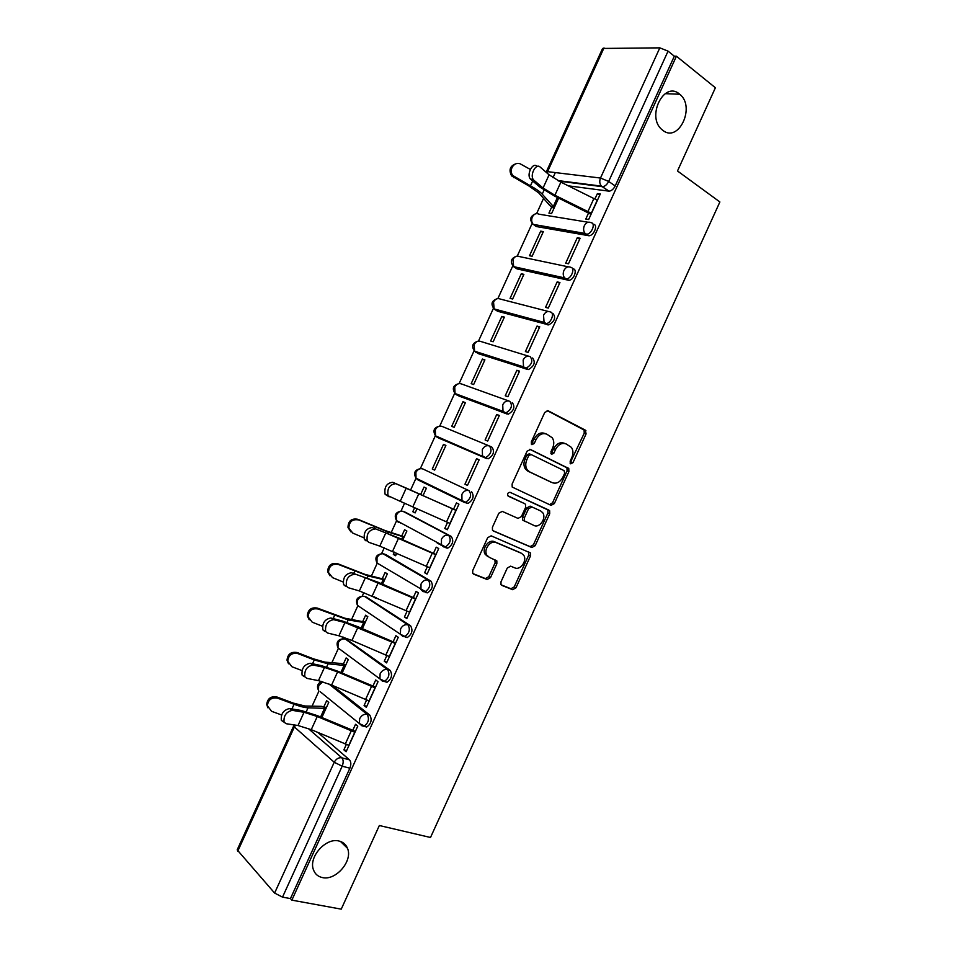 <?xml version="1.0" encoding="UTF-8"?>
<svg xmlns="http://www.w3.org/2000/svg" width="957" height="957" viewBox="0 0 957 957"><rect width="100%" height="100%" fill="white"/><g stroke="black" fill="none" stroke-linecap="round" stroke-linejoin="round"><path stroke-width="1.44" d="M570.707 463.834L572.992 462.638L586.091 433.88L585.301 430.124L548.11 410.768L544.736 412.455L531.279 441.978L531.889 444.658L534.269 443.462L536.004 439.646C538.875 434.466 542.487 432.648 546.83 434.191L552.249 437.768C554.115 440.698 554.259 444.096 552.668 447.948L550.945 451.716L551.531 454.36L553.864 453.163L555.586 449.395C558.409 444.287 561.95 442.481 566.185 443.964L571.425 447.398C573.291 450.292 573.422 453.654 571.843 457.494L570.145 461.226L570.707 463.834M570.037 463.092L584.237 433.198L584.081 430.004L547.129 410.565M531.231 443.976L534.197 438.94L536.004 439.646M550.873 453.654L553.756 448.689L555.586 449.395M339.017 841.036C325.87 837.279 308.142 857.269 313.525 869.973C315.104 874.1 318.059 876.636 322.377 877.569C335.871 880.978 353.109 860.738 347.475 848.273C345.92 844.421 343.096 842.016 339.017 841.036M679.386 93.977C663.943 80.52 646.119 116.886 661.945 129.614L662.83 130.331C678.657 143.347 695.859 106.562 679.709 94.241L679.386 93.977M384.415 681.48L386.963 682.293C391.604 679.003 392.693 675.056 390.217 670.45L346.781 639.539M405.361 637.23L407.227 637.553C412.024 634.24 413.137 630.316 410.577 625.782L366.411 597.12M425.709 592.562L427.48 592.838C432.432 589.5 433.581 585.588 430.925 581.114L386.03 554.737M446.058 547.906L447.72 548.146C452.828 544.772 454.013 540.884 451.273 536.458L405.648 512.378M500.99 581.82L500.99 584.619L501.887 585.409L512.629 589.691L515.979 587.825L530.537 555.861L530.513 552.979L491.144 535.836L487.675 537.678L472.722 570.504L472.71 573.315L473.679 574.164L487.089 579.511L490.522 577.633L496.85 563.733L496.839 560.886L489.35 557.369L486.886 555.192C483.225 549.737 490.51 539.772 496.085 542.571L521.493 553.325L523.742 555.287C527.427 560.539 520.369 570.575 514.854 567.896L510.655 566.161L507.282 568.015L500.99 581.82M676.42 56.212L715.393 87.757L677.496 170.98L719.879 201.963L430.506 837.483L379.343 825.52L341.242 909.15L291.849 900.142L676.42 56.212L674.326 56.2L668.058 51.14L608.676 181.435C607.061 184.581 605.039 186.34 602.611 186.711L558.888 181.136M551.053 505.344L554.342 503.585L568.889 471.645L568.781 468.535L530.477 449.491L527.068 451.214L512.127 484.015L512.198 487.065L551.053 505.344M549.713 513.742L535.166 545.705L531.841 547.512L493.357 530.979L492.46 530.178L492.424 527.259L498.824 513.215L502.269 511.397L518.012 518.395L521.398 516.589L525.596 507.389L525.525 504.387L524.723 503.681L507.796 495.726C507.318 493.477 508.107 492.353 510.165 492.353L549.653 510.751L549.713 513.742L547.918 512.928L533.396 544.832L535.166 545.705M317.903 732.488L349.472 759.846L341.828 757.812C343.479 759.738 343.599 762.538 342.187 766.198L282.518 897.128L274.611 893.072L237.18 849.864L293.727 725.849L294.385 726.961L237.707 851.275M555.323 172.583L552.99 177.703M543.564 198.374L536.626 213.59M532.14 223.436L517.259 256.081M512.796 265.843L497.879 298.572M493.453 308.274L478.5 341.087M474.11 350.729L459.109 383.601M454.742 393.195L439.718 426.14M435.375 435.674L420.338 468.643M463.607 502.03L417.898 479.864L416.02 478.201L410.673 489.852M404.62 503.131L400.971 511.134M396.593 520.728L391.257 532.439M384.259 547.799L381.592 553.636M377.19 563.302L371.472 575.851M363.887 592.479L362.213 596.151M357.774 605.889L351.674 619.275M343.515 637.171L342.833 638.666M338.347 648.487L331.864 662.711M318.92 691.098L312.054 706.158M291.849 900.142L290.45 898.587L282.518 897.128M674.326 56.2L615.195 185.945C613.581 189.079 611.559 190.826 609.142 191.173L568.494 185.861M603.999 47.898L547.571 171.65L546.291 171.901L602.587 48.448L659.828 47.85L668.058 51.14M551.699 207.035L548.935 213.112L551.603 213.543L558.673 198.051M588.663 212.753L585.792 219.045L588.663 219.512L600.302 193.972L597.395 193.577L599.752 195.168M577.274 237.731L565.671 263.211L568.482 263.797L580.121 238.245L577.274 237.731L579.667 239.262M540.705 231.139L529.496 255.734L532.128 256.273L543.361 231.618L540.705 231.139L542.942 232.551M557.153 281.896L545.538 307.388L548.301 308.082L559.941 282.53L557.153 281.896L559.57 283.356M521.278 273.762L510.069 298.357L512.641 299.015L523.886 274.36L521.278 273.762L523.539 275.114M537.009 326.074L525.393 351.566L528.108 352.391L539.76 326.827L537.009 326.074L539.461 327.473M501.839 316.408L490.63 341.003L493.154 341.769L504.399 317.102L501.839 316.408L504.124 317.688M516.876 370.275L505.248 395.767L507.904 396.712L519.555 371.149L516.876 370.275L519.352 371.603M482.4 359.054L471.179 383.661L473.655 384.547L484.9 359.868L482.4 359.054L484.709 360.275M496.731 414.477L485.103 439.981L487.699 441.045L499.363 415.47L496.731 414.477L499.243 415.733M462.949 401.713L451.728 426.332L454.144 427.324L465.401 402.646L462.949 401.713L465.293 402.885M476.574 458.69L464.946 484.218L467.506 485.366L479.146 459.815L476.574 458.69L479.122 459.886M443.498 444.383L432.265 469.014L434.645 470.114L445.902 445.424L443.498 444.383L445.866 445.495M432.265 469.014L434.657 470.09M464.946 484.218L467.495 485.402M447.553 522.366L444.778 528.455L447.278 529.759L458.941 504.16L456.417 502.927L453.57 509.172M423.102 495.415L426.391 488.226L424.035 487.077L420.721 494.338M414.692 507.569L412.802 511.708L415.218 512.725M412.802 511.708L415.123 512.916L417.073 508.646M444.778 528.455L447.374 529.544M427.312 566.771L424.609 572.705L427.049 574.128L438.725 548.528L436.248 547.177L433.401 553.433M402.861 539.82L406.869 531.039L404.572 529.771L401.82 535.812M437.253 543.121L440.029 544.258M394.38 552.117L393.339 554.414L395.779 555.371M393.339 554.414L395.612 555.742L396.772 553.182M424.609 572.705L427.241 573.721M407.072 611.2L404.44 616.978L406.821 618.521L418.496 592.909L416.08 591.438L413.221 597.706M382.621 584.237L387.346 573.853L385.097 572.477L382.345 578.542M374.067 596.678L376.328 598.029M373.864 597.132L376.089 598.568L376.46 597.73M404.44 616.978L407.096 617.923M386.819 655.629L384.259 661.251L386.592 662.914L398.268 637.302L395.899 635.699L393.04 641.991M362.368 628.665L367.823 616.691L365.622 615.207L362.859 621.272M384.259 661.251L386.951 662.136M366.567 700.069L364.079 705.548L366.352 707.331L378.027 681.707L375.718 679.984L372.847 686.289M342.104 673.106L348.288 659.54L346.147 657.938L343.372 664.026M364.079 705.548L366.794 706.362M346.302 744.534L343.886 749.845L346.099 751.759L357.786 726.124L355.537 724.293L352.655 730.61M321.839 717.559L328.753 702.402L326.66 700.691L323.873 706.78M332.211 685.32L369.845 715.142C372.249 719.808 371.184 723.779 366.675 727.045L364.33 726.363M422.862 468.966L469.097 490.702C471.921 495.068 470.688 498.944 465.413 502.353L461.968 500.439L461.884 494.386C463.75 491.025 466.155 489.793 469.097 490.702L422.862 468.966C420.003 468.081 417.671 469.229 415.888 472.411L416.02 478.201L467.949 503.466C473.213 500.068 474.445 496.193 471.622 491.826M489.697 446.118L491.958 447.206C494.865 451.513 493.597 455.376 488.154 458.798L439.718 438.521L436.069 436.081M512.282 402.586C515.273 406.845 513.969 410.697 508.346 414.154L459.049 396.102L455.4 393.638M532.606 357.99C535.681 362.189 534.329 366.029 528.539 369.522L478.392 353.683L474.732 351.255M552.919 313.406C556.089 317.557 554.677 321.385 548.708 324.913L497.712 311.288L494.051 308.848M573.231 268.833C577.801 269.467 573.698 280.222 568.865 280.317L517.043 268.905L513.299 266.345M593.543 224.285C598.281 224.739 593.938 235.733 589.01 235.745L536.351 226.534L532.547 223.854M597.395 193.577L595.003 198.841M343.886 749.845L346.625 750.599M400.182 522.582L401.019 523.395M464.037 502.234L467.949 503.466M419.286 479.78L420.362 480.952M477.77 353.36L478.392 353.683M496.862 310.81L497.712 311.288M515.979 268.271L517.043 268.905M535.095 225.732L536.351 226.534M290.45 898.587L349.867 768.208C351.267 764.559 351.135 761.772 349.472 759.846M565.097 443.558L564.355 443.27C560.108 441.775 556.579 443.581 553.756 448.689M545.669 433.748L545 433.497C540.669 431.966 537.056 433.772 534.197 438.94M549.521 504.638L552.536 502.796L567.058 470.904L566.951 467.794L529.759 449.3M564.678 473.225L564.104 470.629L531.063 454.527L528.683 455.735L526.84 459.755C525.297 463.487 525.393 466.801 527.14 469.684L529.652 471.897L552.333 482.699C556.579 484.075 560.096 482.232 562.883 477.16L564.678 473.225M530.896 454.455L529.257 453.797L526.876 455.006L528.683 455.735M550.969 482.125L527.857 471.143L525.345 468.93C523.599 466.047 523.503 462.745 525.046 459.013L526.876 455.006M492.807 530.621L530.082 546.638L533.396 544.832M524.723 503.681L508.311 496.205M510.009 492.305L548.887 510.093M534.03 525.501C539.592 528.396 546.674 518.024 542.751 512.749L540.669 510.93L531.913 506.959L528.551 508.729L524.376 517.916L524.424 520.883L534.03 525.501M525.249 521.601L522.654 520.046L522.606 517.079L526.781 507.916L530.13 506.133L540.669 510.93M547.918 512.928L547.859 509.937L547.093 509.28M520.321 552.727L521.493 553.325M487.627 556.46L485.163 554.282C481.503 548.828 488.776 538.887 494.35 541.686L519.735 552.428M472.902 573.59L485.378 578.566L488.8 576.688L495.116 562.812L494.877 559.654M501.145 584.847L510.906 588.746L514.244 586.88L528.778 554.964L528.467 551.746M553.912 208.47L549.844 205.528L538.791 192.943L529.054 186.065L511.6 175.885C508.574 169.939 509.997 165.92 515.859 163.803M530.322 169.425L521.027 164.281C514.758 160.393 507.94 169.951 512.952 175.61L530.453 185.825C536.135 188.972 540.047 191.747 542.224 194.151L554.318 207.585M597.419 200.288L560.874 182.141L549.091 174.808L540.047 166.973C535.908 162.869 529.52 175.275 533.468 179.772L530.298 178.899C526.35 174.413 532.726 162.032 536.877 166.123M530.812 179.426L539.927 187.117L554.211 195.874L591.031 214.32M591.474 213.339L554.893 195.252L543.074 187.991L533.97 180.299M350.872 531.829L347.977 527.474C348.204 520.883 351.506 518.156 357.882 519.292L358.815 519.974C352.415 518.838 349.102 521.577 348.886 528.18L352.822 533.109L363.804 537.774M440.615 544.94L441.883 545.466M358.815 519.974L388.159 532.08L404.129 537.056M404.249 536.793L384.893 530.477L357.882 519.292M441.368 544.976L438.581 543.839M329.986 575.791L327.653 571.664C328.048 565.252 331.385 562.596 337.63 563.697L338.503 564.498C332.235 563.398 328.897 566.066 328.502 572.489L332.522 577.633L343.025 581.952M338.503 564.498L368.134 575.982L384.606 579.87M384.798 579.463L364.892 574.344L337.63 563.697M309.195 619.753L307.329 615.901C307.891 609.645 311.24 607.049 317.377 608.102L318.202 609.035C312.042 607.97 308.68 610.578 308.118 616.858L312.209 622.17L322.413 626.213M318.202 609.035L348.109 619.909L365.084 622.696M365.335 622.134L344.891 618.222L317.377 608.102M288.5 663.763L287.016 660.174C287.698 654.062 291.072 651.514 297.125 652.53L297.878 653.583C291.813 652.566 288.44 655.126 287.746 661.251L291.885 666.718L301.934 670.558M297.878 653.583L314.279 659.923L328.084 663.847L345.561 665.534M345.884 664.828L341.063 663.488L324.878 662.112L313.477 658.847L297.125 652.53M267.876 707.809L266.704 704.484C267.505 698.502 270.891 696.002 276.86 696.971L277.554 698.143C271.573 697.174 268.187 699.687 267.374 705.692L271.561 711.29L281.561 714.963M277.554 698.143L294.05 704.28C300.151 706.517 304.816 707.69 308.046 707.809L326.026 708.383M326.409 707.522L321.516 706.35L304.864 706.003L293.309 703.096L276.86 696.971M395.636 483.692C389.523 484.517 386.987 488.537 388.04 495.738L400.229 501.312L406.247 488.094L392.705 482.292L456.142 510.296M389.152 496.862L385.121 494.314C384.068 487.113 386.592 483.106 392.705 482.292M456.094 510.416L406.247 488.094M450.137 523.491L400.229 501.312M374.977 528.994C368.876 529.939 366.304 533.934 367.249 540.968L368.876 542.356L379.797 546.124L385.815 532.905L372.082 527.51L398.327 537.798L436.009 554.486M366.005 540.849L364.378 539.461C363.421 532.439 365.981 528.455 372.082 527.51M435.878 554.761L385.815 532.905M429.92 567.848L379.797 546.124M354.305 574.308C348.228 575.384 345.609 579.356 346.458 586.234L348.216 587.682L359.353 590.947L365.383 577.729L351.458 572.753L378.075 582.227L415.864 598.687M345.369 586.091L343.611 584.643C342.762 577.777 345.369 573.817 351.458 572.753M415.661 599.13L365.383 577.729M409.692 612.217L359.353 590.947M333.646 619.646C327.569 620.842 324.913 624.801 325.667 631.512L327.545 633.008L338.91 635.795L344.939 622.564L333.646 619.646L330.823 617.995L342.139 620.937L357.81 626.679L395.708 642.913M324.734 631.345L322.856 629.85C322.09 623.139 324.758 619.191 330.823 617.995M395.432 643.511L344.939 622.564M389.463 656.61L351.925 640.46L338.91 635.795M312.963 664.983C306.91 666.311 304.206 670.259 304.864 676.826L306.874 678.357L318.466 680.642L324.495 667.424L312.963 664.983L310.188 663.261L321.719 665.713L337.546 671.132L375.551 687.138M304.099 676.611L302.089 675.08C301.431 668.524 304.123 664.589 310.188 663.261M375.204 687.916L337.594 671.91L324.495 667.424M369.235 701.003L331.601 685.056L318.466 680.642M292.28 710.345C286.239 711.805 283.487 715.74 284.062 722.164L286.191 723.719L298.01 725.514L304.039 712.283L292.28 710.345L289.54 708.539L301.299 710.501L317.269 715.609L355.382 731.387M283.451 721.889L281.322 720.334C280.748 713.922 283.487 709.986 289.54 708.539M354.963 732.32L317.257 716.518L304.039 712.283M348.994 745.419L311.264 729.665L298.01 725.514M571.162 461.908L572.992 462.638M532.463 442.744L534.269 443.462M552.045 452.446L553.864 453.163M339.603 649.049L337.977 647.853C335.823 642.338 337.725 639.3 343.683 638.738L345.321 639.049L387.573 669.601C390.049 674.207 388.961 678.154 384.307 681.456L382.345 681.073L379.917 678.908L380.12 673.788C382.01 670.39 384.487 669.003 387.573 669.601L390.217 670.45M347.893 639.91L345.321 639.049C342.331 638.427 339.926 639.731 338.132 642.948L337.977 647.853L379.917 678.908L386.963 682.293M358.863 606.331L357.487 605.398C355.179 599.812 357.069 596.761 363.158 596.235L364.725 596.51L407.969 624.849C410.517 629.395 409.405 633.331 404.608 636.644L402.741 636.321L400.421 634.252L400.576 628.916C402.454 625.531 404.919 624.179 407.969 624.849L410.577 625.782M367.261 597.431L364.725 596.51C361.758 595.828 359.377 597.084 357.583 600.302L357.487 605.398L400.421 634.252L407.227 637.553M382.92 553.72L428.353 580.121C430.997 584.607 429.837 588.519 424.896 591.869L423.126 591.593L420.936 589.62L421.02 584.057C422.898 580.684 425.339 579.368 428.353 580.121L430.925 581.114M386.628 554.964L384.104 553.983C381.173 553.23 378.816 554.45 377.022 557.656L376.998 562.979L378.147 563.685M402.837 511.253L448.725 535.406C451.453 539.82 450.268 543.72 445.161 547.105L443.498 546.866L441.452 545.023L441.452 539.222C443.33 535.848 445.747 534.58 448.725 535.406L451.273 536.458M405.983 512.509L403.495 511.469C400.588 510.643 398.244 511.839 396.449 515.033L396.509 520.584L398.519 522.366L397.442 521.098M308.118 728.397L341.828 757.812C338.67 757.358 336.134 758.841 334.232 762.262L294.385 726.961L295.557 725.143M274.611 893.072L334.232 762.262L342.187 766.198L349.867 768.208M608.64 191.161L601.463 186.137L609.142 191.173M547.093 173.073L547.571 171.65L600.494 178.038L659.828 47.85M328.837 683.92L367.177 714.353C369.558 719.03 368.505 723.002 363.995 726.267L361.949 725.837L359.413 723.576L359.665 718.671C361.555 715.274 364.055 713.826 367.177 714.353L369.845 715.142M486.742 458.642L437.277 437.373L435.543 435.854L435.303 429.813C437.086 426.631 439.407 425.518 442.242 426.475L489.051 445.842M507.066 414.034L456.645 394.882L455.065 393.518L454.731 387.226C456.501 384.044 458.798 382.967 461.609 383.996L508.849 400.983M527.391 369.426L476 352.415L474.6 351.207L474.146 344.64C475.916 341.47 478.189 340.441 480.964 341.529L528.647 356.195M547.715 324.842L545.311 323.466L495.355 309.96L494.135 308.92L493.549 302.077C495.319 298.919 497.58 297.914 500.32 299.074L548.433 311.48M568.027 280.269L565.659 278.822L514.71 267.517L513.67 266.644L512.952 259.514C514.722 256.368 516.959 255.411 519.675 256.632L568.243 266.824M588.34 235.709L585.995 234.19L533.216 224.381C531.518 222.311 531.231 219.835 532.343 216.976C534.114 213.83 536.339 212.909 539.018 214.201L588.077 222.239M591.211 222.754C595.948 223.196 591.593 234.202 586.665 234.226L585.146 233.46C583.423 231.295 583.16 228.699 584.332 225.696C586.186 222.383 588.471 221.402 591.211 222.754M570.874 267.374C575.432 267.996 571.329 278.774 566.484 278.87L564.606 277.913C563.027 275.795 562.812 273.307 563.948 270.436C565.79 267.123 568.099 266.106 570.874 267.374M550.526 312.018C554.916 312.795 551.041 323.358 546.303 323.538L544.066 322.377L543.54 315.2C545.394 311.874 547.727 310.81 550.526 312.018M530.178 356.662C533.252 360.861 531.889 364.713 526.099 368.218L523.539 366.854L523.144 359.976C524.998 356.65 527.343 355.537 530.178 356.662M509.83 401.33C512.808 405.577 511.505 409.44 505.882 412.91L503.011 411.366L502.724 404.763C504.59 401.426 506.959 400.277 509.83 401.33M489.47 446.01C492.365 450.316 491.097 454.18 485.654 457.625L482.484 455.891L482.304 449.575C484.17 446.225 486.563 445.029 489.47 446.01M417.898 479.864L416.762 478.56M366.675 727.045L359.413 723.576L320.404 691.887M321.648 681.432C317.592 683.334 316.54 686.289 318.478 690.32L318.681 685.619L322.748 681.755M615.195 185.945L608.676 181.435L600.494 178.038C599.273 181.208 599.596 183.911 601.463 186.137L557.775 180.55M583.447 429.454L585.301 430.124M584.237 433.198L586.091 433.88M566.257 467.195L568.087 467.937M567.058 470.904L568.889 471.645M552.536 502.796L554.342 503.585M525.046 459.013L526.84 459.755M527.857 471.143L529.652 471.897M550.526 481.933L552.333 482.699M530.082 546.638L531.841 547.512M530.13 506.133L531.913 506.959M526.781 507.916L528.551 508.729M522.606 517.079L524.376 517.916M494.35 541.686L496.085 542.571M495.116 562.812L496.85 563.733M488.8 576.688L490.522 577.633M485.378 578.566L487.089 579.511M528.778 554.964L530.537 555.861M514.244 586.88L515.979 587.825M510.906 588.746L512.629 589.691M515.057 177.38L513.694 177.643M558.517 197.967L554.175 207.49M557.441 197.441L553.206 206.712M532.666 180.993L530.453 185.825M544.055 190.156L542.224 194.151M591.318 213.244L597.264 200.18M588.029 211.389L593.986 198.314M554.893 195.252L560.874 182.141M543.074 187.991L549.091 174.808M403.962 536.985L402.706 539.748M402.837 536.566L401.617 539.258M374.929 526.912L374.295 528.312M388.159 532.08L387.633 533.24M384.451 579.81L382.453 584.165M383.302 579.44L381.365 583.686M354.724 571.233L353.707 573.446M368.134 575.982L367.309 577.825M364.916 622.636L362.201 628.593M363.756 622.313L361.112 628.115M334.507 615.566L333.12 618.593M348.109 619.909L346.972 622.421M345.393 665.474L341.948 673.034M344.197 665.199L340.848 672.556M314.279 659.923L312.532 663.763M328.084 663.847L326.636 667.029M325.858 708.336L321.684 717.487M324.65 708.096L320.583 717.02M294.05 704.28L291.933 708.934M308.046 707.809L306.288 711.649M449.957 523.419L455.915 510.332M446.512 521.9L452.482 508.813M412.886 506.755L418.867 493.621M429.741 567.776L435.698 554.701M426.272 566.317L432.241 553.218M392.573 551.316L398.567 538.169M409.512 612.157L415.482 599.07M406.019 610.745L411.988 597.647M372.249 595.888L378.242 582.741M389.284 656.55L395.253 643.451M385.767 655.186L391.748 642.075M351.925 640.46L357.918 627.313M369.055 700.955L375.012 687.856M365.514 699.639L371.483 686.528M331.601 685.056L337.594 671.91M348.803 745.371L354.772 732.272M345.25 744.103L351.219 730.992M311.264 729.665L317.257 716.518M589.01 235.745L585.146 233.46L533.216 224.381C529.257 219.811 529.987 216.306 535.418 213.878M568.865 280.317L564.606 277.913L513.67 266.644C509.914 261.967 510.763 258.522 516.23 256.309M548.708 324.913L544.066 322.377L494.135 308.92C490.57 304.147 491.551 300.749 497.066 298.751M528.539 369.522L523.539 366.854L474.6 351.207C471.227 346.338 472.327 343.001 477.902 341.206M508.346 414.154L503.011 411.366L455.065 393.518C451.883 388.542 453.116 385.252 458.774 383.673M488.154 458.798L435.543 435.854C432.54 430.758 433.904 427.516 439.646 426.152M447.72 548.146L396.509 520.584C393.853 515.225 395.504 512.091 401.438 511.17M427.48 592.838L376.998 562.979C374.522 557.476 376.304 554.378 382.357 553.708M420.542 468.655C414.704 469.803 413.197 472.985 416.02 478.201M294.242 724.939L293.727 725.849M665.151 93.666L679.709 94.241M340.477 841.442L347.475 848.273M584.081 430.004L585.935 430.674M566.951 467.794L568.781 468.535M525.345 468.93L527.14 469.684M522.654 520.046L524.424 520.883M547.859 509.937L549.653 510.751M485.163 554.282L486.886 555.192M495.116 559.965L496.839 560.886M528.743 552.093L530.513 552.979M511.6 175.885L512.952 175.61M533.468 179.772L530.298 178.899M347.977 527.474L348.886 528.18M327.653 571.664L328.502 572.489M307.329 615.901L308.118 616.858M287.016 660.174L287.746 661.251M266.704 704.484L267.374 705.692M388.04 495.738L385.121 494.314M367.249 540.968L364.378 539.461M346.458 586.234L343.611 584.643M325.667 631.512L322.856 629.85M304.864 676.826L302.089 675.08M284.062 722.164L281.322 720.334"/></g></svg>

